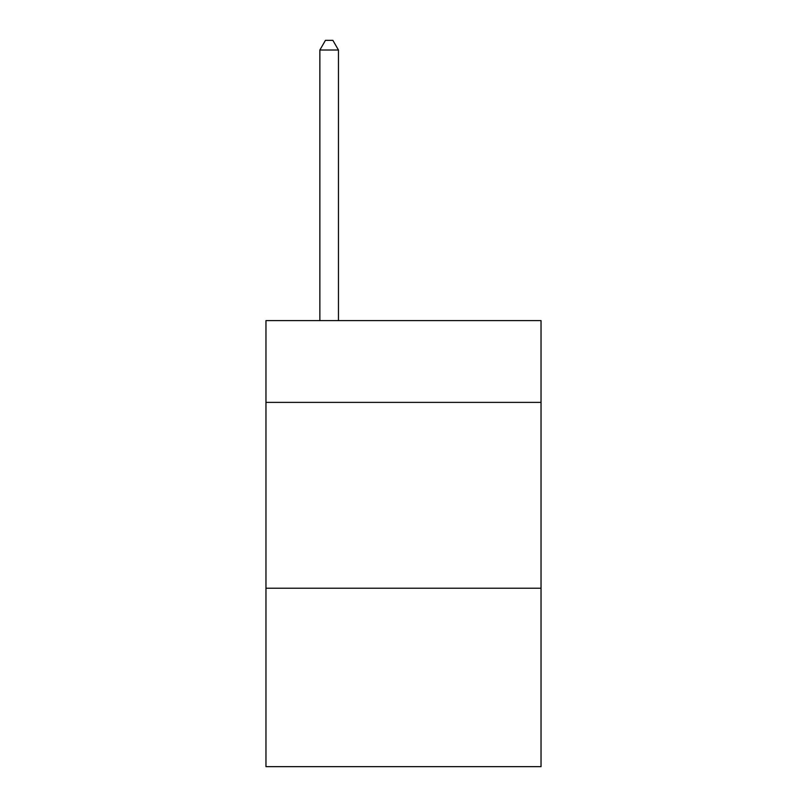 <?xml version="1.0" encoding="UTF-8"?>
<svg xmlns="http://www.w3.org/2000/svg" width="807" height="807" viewBox="0 0 807 807"><rect width="100%" height="100%" fill="white"/><g stroke="black" fill="none" stroke-linecap="round" stroke-linejoin="round"><path stroke-width="1.21" d="M541.033 402.38L541.033 320.611L265.967 320.611L265.967 402.38L541.033 402.38L541.033 766.65L265.967 766.65L265.967 402.38M541.033 588.232L265.967 588.232M338.456 320.611L338.456 50.014L319.865 50.014L319.865 320.611M319.865 50.014L325.443 40.35L332.877 40.35L338.456 50.014"/></g></svg>
